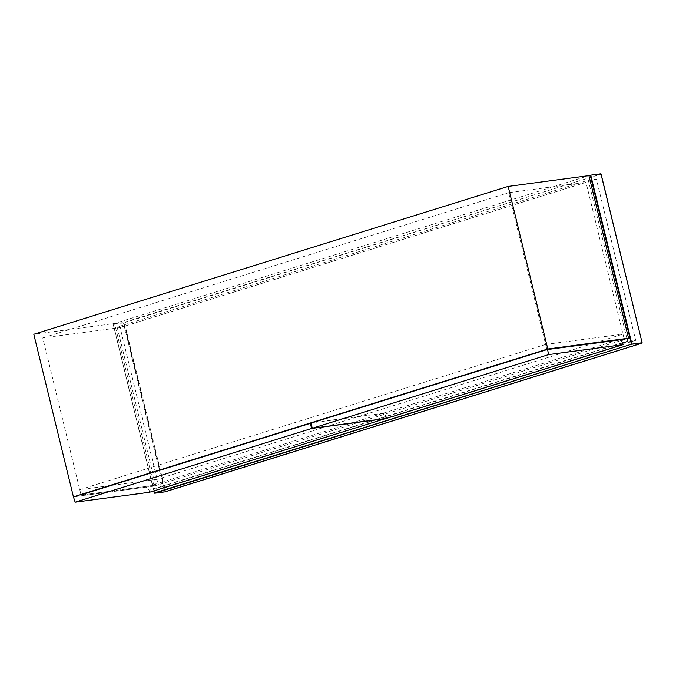<?xml version="1.0" encoding="UTF-8"?>
<svg xmlns="http://www.w3.org/2000/svg" width="676" height="676" viewBox="0 0 676 676"><rect width="100%" height="100%" fill="white"/><g stroke="black" fill="none" stroke-linecap="round" stroke-linejoin="round"><path stroke-width="0.51" stroke-dasharray="3.38 2.54" d="M620.745 340.645L158.438 484.751L120.125 327.59L42.765 337.907L81.078 495.069L158.438 484.751L157.111 479.326L79.76 489.652L545.633 344.439L546.952 349.864L620.213 340.087L546.952 349.864L81.078 495.069L158.438 484.751L154.187 486.069L73.431 496.852M154.187 486.069L114.557 323.491L33.8 334.265M120.125 327.59L585.999 182.376L624.303 339.538L622.985 334.121L157.111 479.326M153.934 490.877L113.23 323.905L588.923 175.633L114.557 323.491M79.76 489.652L81.078 495.069L546.952 349.864L508.639 192.702L585.999 182.376M42.765 337.907L508.639 192.702M149.54 492.255L149.05 490.218L146.092 487.117L73.836 496.759M385.996 418.554L385.497 416.517L149.05 490.218M310.292 423.058L382.548 413.416L385.497 416.517M382.548 413.416L146.092 487.117M386.655 418.343L386.157 416.315L383.207 413.205L310.952 422.855M622.613 342.614L386.157 416.315M383.207 413.205L619.664 339.504M545.633 344.439L622.985 334.121M622.697 342.952L156.443 488.283L117.142 327.057L588.314 180.196L626.956 338.71M588.314 180.196L596.393 179.115L635.693 340.341L627.624 341.422M635.693 340.341L164.513 487.21L156.443 488.283M164.513 487.21L125.212 325.984L117.142 327.057M125.212 325.984L596.393 179.115M154.373 492.939L164.581 491.613L123.463 322.934L113.255 324.294L153.874 490.903M113.23 323.905L123.64 322.511L600.956 174.138L123.936 322.824L165.054 491.503L642.073 342.816L601.006 174.087M641.947 343.188L642.124 342.766M123.463 322.934L123.936 322.824L123.463 322.934M113.137 324.091L153.807 490.92"/><path stroke-width="1.01" d="M73.836 496.759L310.292 423.058L311.611 428.474L75.163 502.175L73.431 496.852L547.797 348.993L628.553 338.211L620.213 340.087L624.303 339.538L620.745 340.645M547.797 348.993L508.166 186.415L33.8 334.265L73.431 496.852M628.553 338.211L588.923 175.633L508.166 186.415M75.163 502.175L149.54 492.255L385.962 418.436M310.292 423.058L310.985 422.965M385.996 418.554L311.611 428.474M619.664 339.504L622.613 342.614L623.111 344.642L548.726 354.57L547.408 349.154L619.664 339.504M548.726 354.57L312.278 428.271L310.952 422.855L547.408 349.154M312.278 428.271L386.655 418.343L623.111 344.642M153.934 490.877L154.432 492.922L631.443 344.236L590.249 175.219L601.006 174.087L642.124 342.766L631.925 344.126L590.807 175.447L588.923 175.633M626.956 338.71L627.624 341.422L622.697 342.952M631.443 344.236L641.947 343.188L164.927 491.866L154.728 493.227L631.443 344.236M153.874 490.903L154.373 492.939M600.66 173.833L590.249 175.219M590.283 175.211L601.082 174.087L642.124 342.766M641.963 343.18L164.952 491.866L154.694 493.235L153.807 490.92"/></g></svg>

